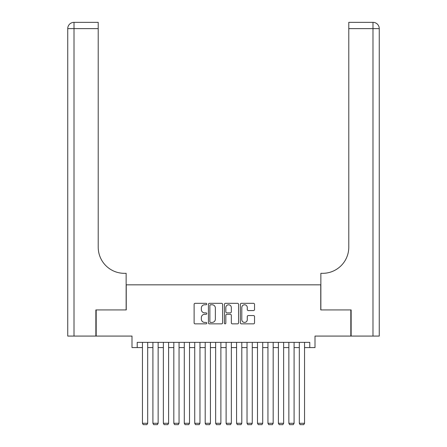 <?xml version="1.0" encoding="UTF-8"?>
<svg xmlns="http://www.w3.org/2000/svg" width="447" height="447" viewBox="0 0 447 447"><rect width="100%" height="100%" fill="white"/><g stroke="black" fill="none" stroke-linecap="round" stroke-linejoin="round"><path stroke-width="0.67" d="M206.771 304.044A0.721 0.721 0 0 0 206.05 303.329L195.143 303.329A1.028 1.028 0 0 0 194.115 304.351L194.115 322.829A1.028 1.028 0 0 0 195.143 323.857L206.05 323.857A0.721 0.721 0 0 0 206.771 323.136A0.721 0.721 0 0 0 206.05 322.421L204.637 322.421A3.285 3.285 0 0 1 201.351 319.136L201.351 317.593A3.285 3.285 0 0 1 204.637 314.308L206.05 314.308A0.721 0.721 0 0 0 206.771 313.593A0.721 0.721 0 0 0 206.05 312.872L204.637 312.872A3.285 3.285 0 0 1 201.351 309.587L201.351 308.05A3.285 3.285 0 0 1 204.637 304.765L206.05 304.765A0.721 0.721 0 0 0 206.771 304.044M253.499 310.564A1.028 1.028 0 0 0 254.527 309.536L254.527 304.351A1.028 1.028 0 0 0 253.499 303.329L241.386 303.329A1.028 1.028 0 0 0 240.357 304.351L240.357 322.829A1.028 1.028 0 0 0 241.386 323.857L253.499 323.857A1.028 1.028 0 0 0 254.527 322.829L254.527 316.565A1.028 1.028 0 0 0 253.499 315.543L248.314 315.543A1.028 1.028 0 0 0 247.286 316.565L247.286 319.672A2.743 2.743 0 0 1 244.543 322.421A2.743 2.743 0 0 1 241.799 319.672L241.799 307.508A2.743 2.743 0 0 1 244.543 304.765A2.743 2.743 0 0 1 247.286 307.508L247.286 309.536A1.028 1.028 0 0 0 248.314 310.564L253.499 310.564M137.223 347.576L137.223 342.352L309.777 342.352L309.777 347.576L315.001 347.576L315.001 336.077L350.822 336.077L350.822 309.933L320.756 309.933L320.756 284.834L126.244 284.834L126.244 309.933L96.178 309.933L96.178 336.077L131.999 336.077L131.999 347.576L142.453 347.576M222.6 304.351A1.028 1.028 0 0 0 221.578 303.329L209.464 303.329A1.028 1.028 0 0 0 208.436 304.351L208.436 322.829A1.028 1.028 0 0 0 209.464 323.857L221.578 323.857A1.028 1.028 0 0 0 222.6 322.829L222.6 304.351M225.422 303.329L237.536 303.329A1.028 1.028 0 0 1 238.564 304.351L238.564 322.829A1.028 1.028 0 0 1 237.536 323.857L232.351 323.857A1.028 1.028 0 0 1 231.328 322.829L231.328 315.336A1.028 1.028 0 0 0 230.3 314.308L226.864 314.308A1.028 1.028 0 0 0 225.836 315.336L225.836 323.136A0.721 0.721 0 0 1 225.115 323.857A0.721 0.721 0 0 1 224.4 323.136L224.4 304.351A1.028 1.028 0 0 1 225.422 303.329M147.683 347.576L152.913 347.576M158.143 347.576L163.367 347.576M168.597 347.576L173.827 347.576M179.057 347.576L184.287 347.576M189.511 347.576L194.741 347.576M199.971 347.576L205.201 347.576M210.431 347.576L215.655 347.576M220.885 347.576L226.115 347.576M231.345 347.576L236.569 347.576M241.799 347.576L247.029 347.576M252.259 347.576L257.489 347.576M262.713 347.576L267.943 347.576M273.173 347.576L278.403 347.576M283.633 347.576L288.857 347.576M294.087 347.576L299.317 347.576M304.547 347.576L309.777 347.576M210.593 304.765A0.721 0.721 0 0 0 209.872 305.48L209.872 321.7A0.721 0.721 0 0 0 210.593 322.421L212.079 322.421A3.285 3.285 0 0 0 215.365 319.136L215.365 308.05A3.285 3.285 0 0 0 212.079 304.765L210.593 304.765M231.328 307.558A2.743 2.743 0 0 0 228.579 304.815A2.743 2.743 0 0 0 225.836 307.558L225.836 311.844A1.028 1.028 0 0 0 226.864 312.872L230.3 312.872A1.028 1.028 0 0 0 231.328 311.844L231.328 307.558M147.683 342.352L147.683 423.292L142.453 423.292L142.453 342.352M147.683 423.292L146.901 424.65L143.241 424.65L142.453 423.292M95.865 309.933L126.143 309.933L126.143 273.329L124.361 273.329A26.144 26.144 0 0 1 98.217 247.185L98.217 28.625L74.012 28.625L74.012 336.077L95.865 336.077L95.865 309.933M74.012 336.077L67.737 336.077L67.737 28.625A6.275 6.275 0 0 1 74.012 22.35L98.217 22.35L98.217 28.625M124.361 273.329A26.144 26.144 0 0 1 98.217 247.185M74.012 22.35A6.275 6.275 0 0 0 67.737 28.625L74.012 28.625L74.012 22.35M379.263 336.077L379.263 28.625L379.263 336.077L351.135 336.077L351.135 309.933L320.857 309.933L320.857 273.329L322.639 273.329A26.144 26.144 0 0 0 348.783 247.185L348.783 22.35L372.988 22.35L348.783 22.35M372.988 336.077L372.988 28.625L379.263 28.625L379.263 273.329L379.263 28.625A6.275 6.275 0 0 0 372.988 22.35A6.275 6.275 0 0 1 379.263 28.625A6.275 6.275 0 0 0 372.988 22.35L372.988 28.625L348.783 28.625M322.639 273.329A26.144 26.144 0 0 0 348.783 247.185M158.143 342.352L158.143 423.292L152.913 423.292L152.913 342.352M158.143 423.292L157.355 424.65L153.695 424.65L152.913 423.292M168.597 342.352L168.597 423.292L163.367 423.292L163.367 342.352M168.597 423.292L167.815 424.65L164.155 424.65L163.367 423.292M179.057 342.352L179.057 423.292L173.827 423.292L173.827 342.352M179.057 423.292L178.269 424.65L174.609 424.65L173.827 423.292M189.511 342.352L189.511 423.292L184.287 423.292L184.287 342.352M189.511 423.292L188.729 424.65L185.069 424.65L184.287 423.292M199.971 342.352L199.971 423.292L194.741 423.292L194.741 342.352M199.971 423.292L199.189 424.65L195.529 424.65L194.741 423.292M210.431 342.352L210.431 423.292L205.201 423.292L205.201 342.352M210.431 423.292L209.643 424.65L205.983 424.65L205.201 423.292M220.885 342.352L220.885 423.292L215.655 423.292L215.655 342.352M220.885 423.292L220.103 424.65L216.443 424.65L215.655 423.292M231.345 342.352L231.345 423.292L226.115 423.292L226.115 342.352M231.345 423.292L230.557 424.65L226.897 424.65L226.115 423.292M241.799 342.352L241.799 423.292L236.569 423.292L236.569 342.352M241.799 423.292L241.017 424.65L237.357 424.65L236.569 423.292M252.259 342.352L252.259 423.292L247.029 423.292L247.029 342.352M252.259 423.292L251.471 424.65L247.811 424.65L247.029 423.292M262.713 342.352L262.713 423.292L257.489 423.292L257.489 342.352M262.713 423.292L261.931 424.65L258.271 424.65L257.489 423.292M273.173 342.352L273.173 423.292L267.943 423.292L267.943 342.352M273.173 423.292L272.391 424.65L268.731 424.65L267.943 423.292M283.633 342.352L283.633 423.292L278.403 423.292L278.403 342.352M283.633 423.292L282.845 424.65L279.185 424.65L278.403 423.292M294.087 342.352L294.087 423.292L288.857 423.292L288.857 342.352M294.087 423.292L293.305 424.65L289.645 424.65L288.857 423.292M304.547 342.352L304.547 423.292L299.317 423.292L299.317 342.352M304.547 423.292L303.759 424.65L300.099 424.65L299.317 423.292"/></g></svg>
